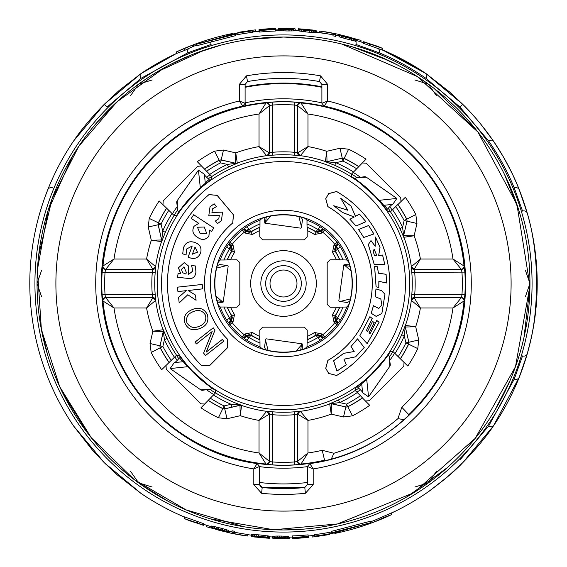 <?xml version="1.0" encoding="UTF-8"?>
<svg xmlns="http://www.w3.org/2000/svg" width="567" height="567" viewBox="0 0 567 567"><rect width="100%" height="100%" fill="white"/><g stroke="black" fill="none" stroke-linecap="round" stroke-linejoin="round"><path stroke-width="0.85" d="M345.296 36.061A255.044 255.044 0 0 1 349.251 37.082L356.289 39.3L354.97 39.506L349.251 38.131A254.03 254.03 0 0 0 345.296 37.103L339.137 35.267A254.392 254.392 0 0 1 341.781 35.877L345.296 36.905A254.214 254.214 0 0 1 349.251 37.932L353.652 38.868L349.251 37.153A254.973 254.973 0 0 0 345.296 36.132L341.781 35.367A254.881 254.881 0 0 0 339.137 34.764L345.296 36.061M104.675 104.675L107.05 107.05L141.105 78.274A3.905 2.523 55.8 0 1 140.985 73.611A253.697 253.697 0 0 1 176.309 53.56L140.985 73.611L104.293 104.293L119.304 90.33L140.928 73.653M382.512 49.917L426.015 73.611L389.862 53.17L382.512 49.917A253.697 253.697 0 0 1 426.015 73.611L462.736 104.314C473.402 114.718 483.623 126.937 493.389 140.985A253.697 253.697 0 0 1 493.389 426.015L462.707 462.707C454.691 471.305 442.458 481.532 426.015 493.389A253.697 253.697 0 0 1 391.358 513.135L391.358 514.723A255.143 255.143 0 0 1 385.95 517.168L385.95 517.175A255.15 255.15 0 0 1 374.752 521.775L374.752 520.222L374.397 521.909A255.15 255.15 0 0 1 334.813 533.434L334.813 533.306M382.512 48.549L382.512 50.123L369.323 45.438L369.323 43.893A254.512 254.512 0 0 0 363.667 41.944L363.667 41.71A254.739 254.739 0 0 1 369.323 43.659L376.864 46.047A255.15 255.15 0 0 1 382.512 48.344L369.323 43.893M363.667 41.944L363.667 43.475A253.059 253.059 0 0 1 369.323 45.438M176.309 51.958A255.15 255.15 0 0 1 181.709 49.535L181.709 49.535A255.15 255.15 0 0 1 187.365 47.153L187.365 47.153A255.15 255.15 0 0 1 193.021 44.935L193.021 46.48A253.697 253.697 0 0 0 192.773 46.579A253.697 253.697 0 0 1 195.934 45.388A253.697 253.697 0 0 0 193.269 46.388L193.269 44.836A255.15 255.15 0 0 1 232.846 33.432L232.846 33.552M237.934 32.872L237.934 32.454A255.15 255.15 0 0 1 240.571 31.986L251.564 30.356A255.15 255.15 0 0 1 255.526 29.888L255.526 31.348A253.697 253.697 0 0 1 259.041 30.979A253.697 253.697 0 0 0 255.526 31.348A253.697 253.697 0 0 0 252.478 31.702A253.697 253.697 0 0 1 259.544 30.93A253.697 253.697 0 0 0 259.041 30.979L259.041 29.527A255.15 255.15 0 0 1 274.875 28.499L274.875 28.605M275.378 29.931A253.697 253.697 0 0 1 278.39 29.853A253.697 253.697 0 0 0 275.378 29.931A253.697 253.697 0 0 1 278.893 29.838L278.829 28.393L284.11 28.35A255.15 255.15 0 0 1 294.663 28.591L294.663 28.811M295.166 30.065A253.697 253.697 0 0 1 298.178 30.228A253.697 253.697 0 0 0 295.166 30.065A253.697 253.697 0 0 1 298.681 30.257L298.618 28.797L305.216 29.278A255.15 255.15 0 0 1 308.732 29.597L315.769 30.646M316.273 31.922A253.697 253.697 0 0 1 319.788 32.411A253.697 253.697 0 0 0 316.273 31.922A253.697 253.697 0 0 1 319.788 32.411M338.386 35.806A253.697 253.697 0 0 0 335.621 35.211A253.697 253.697 0 0 1 339.137 35.976L338.386 35.806A253.697 253.697 0 0 1 339.137 35.976A253.697 253.697 0 0 0 338.386 35.806L338.386 34.325L361.002 40.406L361.002 41.93L363.667 42.801A253.697 253.697 0 0 0 356.289 40.463L359.031 41.306M192.773 45.034L192.773 46.586L184.608 50.435L176.309 53.567L176.309 51.973A255.143 255.143 0 0 1 181.709 49.542L181.709 49.535A255.15 255.15 0 0 1 192.773 45.034L176.309 51.973M316.273 31.128L316.273 32.588L315.833 32.666L309.235 32.234A252.577 252.577 0 0 0 305.719 31.901L298.681 30.916L298.681 29.137L305.719 29.427A255.044 255.044 0 0 1 309.235 29.76L316.273 30.802L314.954 31.206L309.235 30.774A254.03 254.03 0 0 0 305.719 30.441L298.681 29.463M356.289 39.64L356.289 41.157L354.97 41.015L349.251 39.633L349.251 38.131M339.137 34.764L339.137 36.756L345.296 38.599A252.577 252.577 0 0 1 349.251 39.633M332.985 33.375L332.985 35.82A252.577 252.577 0 0 1 335.621 36.359L335.621 34.878A254.03 254.03 0 0 0 332.985 34.339L332.985 33.375A254.973 254.973 0 0 0 319.788 31.128L319.788 31.057A255.044 255.044 0 0 1 335.621 33.843L335.621 34.878M319.788 31.128L319.788 32.588A253.52 253.52 0 0 1 332.985 34.856M259.544 30.604L259.544 32.064A252.577 252.577 0 0 1 275.378 31.05L275.378 29.597A254.03 254.03 0 0 0 259.544 30.604L259.544 30.412A254.214 254.214 0 0 1 272.734 29.512L272.734 29.165A254.569 254.569 0 0 0 261.302 29.902L261.302 29.767A254.696 254.696 0 0 1 272.734 29.03L272.734 28.754A254.973 254.973 0 0 0 259.544 29.661L259.544 29.59A255.044 255.044 0 0 1 275.378 28.591L275.378 29.597M235.518 33.552L235.518 35.657L195.934 45.941L195.934 44.396L235.518 33.325A254.739 254.739 0 0 1 252.478 30.661L252.478 30.887A254.512 254.512 0 0 0 235.518 33.552L235.518 34.176L195.934 44.396M235.518 35.034A253.059 253.059 0 0 1 252.478 32.347L252.478 30.887M275.378 30.377L280.211 30.271L278.893 30.179L278.893 28.641L285.492 28.47A255.044 255.044 0 0 1 289.007 28.52L295.166 28.903L295.166 30.356A253.414 253.414 0 0 0 293.848 30.292M281.53 28.676L285.492 28.789A254.718 254.718 0 0 1 288.128 28.825L293.848 29.243L293.848 30.802L293.408 30.902L288.128 30.965L288.128 29.512L289.886 29.519L289.886 30.972M280.651 30.689L280.651 29.236L280.211 29.158L280.211 30.611L285.931 30.937A252.577 252.577 0 0 1 288.128 30.965M280.211 29.158A254.363 254.363 0 0 1 282.855 29.137L285.492 29.293A254.214 254.214 0 0 1 288.128 29.321L291.204 29.172L288.128 28.952L288.128 29.321M285.492 29.293L285.492 28.917A254.59 254.59 0 0 1 288.128 28.952M283.294 29.193L278.893 28.726M285.492 28.917L283.294 28.889M279.772 30.235L279.772 28.789M292.529 29.045L292.529 28.797A254.867 254.867 0 0 1 295.166 28.903M292.083 29.009L289.007 28.853M292.529 28.797L292.083 28.733M285.492 28.789L285.492 28.534A254.973 254.973 0 0 1 289.007 28.591M283.734 28.761L281.53 28.626M285.492 28.534L283.734 28.541M293.408 30.902L293.408 29.449L289.886 29.519M293.848 29.349L293.408 29.449M291.644 30.958L291.644 29.505M285.931 30.937L285.931 29.484A254.03 254.03 0 0 1 288.128 29.512M283.734 30.887L283.734 29.434L280.651 29.236M285.931 29.484L283.734 29.434M281.969 30.802L281.969 29.349M309.235 30.59L313.636 30.795L309.235 29.831A254.973 254.973 0 0 0 305.719 29.498L301.318 29.307L301.757 29.767L305.719 30.257A254.214 254.214 0 0 1 309.235 30.59L309.235 29.831M300 31.242L300 29.789M301.757 31.49L301.757 30.03M299.121 31.072L299.121 29.619M315.833 32.666L315.833 31.199M314.954 32.666L314.954 31.206M313.197 32.574L313.197 31.114M311.432 32.439L311.432 30.979M309.235 32.234L309.235 30.774M305.719 31.901L305.719 30.441M303.522 31.681L303.522 30.228M371.066 521.612A253.697 253.697 0 0 0 374.893 520.166L395.043 511.363M178.761 514.567L184.488 517.083A253.697 253.697 0 0 1 140.985 493.389L104.293 462.707L73.611 426.015A253.697 253.697 0 0 1 73.611 140.985L104.293 104.293C91.244 117.66 81.031 129.871 73.653 140.928M184.488 518.451L184.488 516.877L197.677 521.562L197.677 523.107A254.512 254.512 0 0 0 203.333 525.056L203.333 525.29A254.739 254.739 0 0 1 197.677 523.341L190.136 520.953A255.15 255.15 0 0 1 184.488 518.656L197.677 523.107M203.333 525.056L203.333 523.525A253.059 253.059 0 0 1 197.677 521.562M314.522 535.298A253.697 253.697 0 0 1 308.115 536.006M292.288 537.048A253.697 253.697 0 0 1 288.766 537.147L288.83 538.593L283.557 538.65A255.15 255.15 0 0 1 273.003 538.437L273.003 538.218M272.5 536.963A253.697 253.697 0 0 1 268.978 536.786L269.041 538.239L262.45 537.778A255.15 255.15 0 0 1 258.928 537.466L251.89 536.439M251.394 535.163A253.697 253.697 0 0 1 247.871 534.688M232.045 531.924A253.697 253.697 0 0 1 228.522 531.173L229.281 531.336L229.281 532.824L206.664 526.807L206.664 525.283L203.837 524.369M206.664 525.283L211.371 526.729A253.697 253.697 0 0 1 203.333 524.199M287.448 536.736L288.766 536.807L288.766 538.345L282.175 538.537A255.044 255.044 0 0 1 278.652 538.494L272.5 538.126A254.867 254.867 0 0 0 275.137 538.232L278.652 538.423A254.973 254.973 0 0 0 282.175 538.466L286.129 538.366L282.175 538.218A254.718 254.718 0 0 1 279.531 538.189L273.818 537.785L279.531 537.502A254.03 254.03 0 0 0 281.735 537.523L287.448 537.828A254.363 254.363 0 0 1 284.811 537.856L282.175 537.714A254.214 254.214 0 0 1 279.531 537.686L276.455 537.792L279.531 538.055A254.59 254.59 0 0 0 282.175 538.083L288.766 538.26M273.818 536.729A253.414 253.414 0 0 1 272.5 536.68L272.5 538.126M273.818 537.679L273.818 536.226L276.016 536.063L279.531 536.049L279.531 537.502M287.448 537.828L287.448 536.382L281.735 536.07A252.577 252.577 0 0 1 279.531 536.049M308.115 536.332L308.115 534.872A252.577 252.577 0 0 1 292.288 535.921L292.288 537.374A254.03 254.03 0 0 0 308.115 536.332L308.115 536.524A254.214 254.214 0 0 1 294.925 537.459L294.925 537.807A254.569 254.569 0 0 0 306.357 537.034L306.357 537.169A254.696 254.696 0 0 1 294.925 537.941L294.925 538.211A254.973 254.973 0 0 0 308.115 537.282L308.115 537.346A255.044 255.044 0 0 1 292.288 538.388L292.288 537.374M331.482 531.966A253.059 253.059 0 0 1 314.522 534.653L314.522 536.113A254.512 254.512 0 0 0 331.482 533.448L331.482 532.824L371.066 522.604L331.482 533.675A254.739 254.739 0 0 1 314.522 536.339L314.522 536.113M331.482 533.448L331.482 531.343L371.066 521.059L371.066 522.604M251.394 535.957L251.394 534.497L251.833 534.419L258.424 534.83A252.577 252.577 0 0 0 261.947 535.156L268.978 536.127L268.978 537.899L261.947 537.629A255.044 255.044 0 0 1 258.424 537.303L251.394 536.283L252.712 535.879L258.424 536.29A254.03 254.03 0 0 0 261.947 536.616L268.978 537.58M211.371 527.558L211.371 526.041L212.696 526.176L218.408 527.544L218.408 529.046A254.03 254.03 0 0 0 222.37 530.067L228.522 531.874A254.392 254.392 0 0 1 225.886 531.279L222.37 530.258A254.214 254.214 0 0 1 218.408 529.245L214.014 528.324L218.408 530.025A254.973 254.973 0 0 0 222.37 531.031L225.886 531.782A254.881 254.881 0 0 0 228.522 532.385L222.37 531.102A255.044 255.044 0 0 1 218.408 530.095L211.371 527.891L212.696 527.686L218.408 529.046M228.522 532.385L228.522 530.393L222.37 528.564A252.577 252.577 0 0 1 218.408 527.544M232.045 532.264L232.045 530.783A252.577 252.577 0 0 0 234.681 531.314L234.681 532.796A254.03 254.03 0 0 1 232.045 532.264L232.045 533.292A255.044 255.044 0 0 0 247.871 536.042L247.871 534.504A253.52 253.52 0 0 1 234.681 532.278M301.757 29.767L301.757 29.271M302.643 29.916L302.643 29.293M303.962 30.079L303.962 29.364M305.719 30.257L305.719 29.498M310.992 30.746L310.992 30.03M312.318 30.831L312.318 30.207M313.197 30.852L313.197 30.356M256.667 536.325L254.03 536.283L258.424 537.232L258.424 536.481L256.667 536.325L256.667 537.041M254.47 536.226L254.47 536.722M255.348 536.24L255.348 536.871M266.341 537.417L261.947 536.8L261.947 537.559A254.973 254.973 0 0 1 258.424 537.232M263.705 536.977L263.705 537.686L266.341 537.736M261.947 537.559L263.705 537.686M265.023 537.133L265.023 537.757M265.902 537.282L265.902 537.771M261.947 536.8A254.214 254.214 0 0 1 258.424 536.481M247.871 535.971A254.973 254.973 0 0 1 234.681 533.753L234.681 532.796L234.681 533.753M279.531 537.686L279.531 538.055M282.175 537.714L282.175 538.083M287.887 536.751L287.887 538.203M274.258 536.127L274.258 537.58M276.016 536.063L276.016 537.516M277.773 536.042L277.773 537.495M281.735 536.07L281.735 537.523M283.932 536.113L283.932 537.559M285.69 536.198L285.69 537.651M287.008 536.297L287.008 537.75M308.115 536.524L308.115 537.282M261.947 535.156L261.947 536.616M258.424 534.83L258.424 536.29M264.144 535.368L264.144 536.821M265.902 535.56L265.902 537.013M267.659 535.801L267.659 537.254M268.538 535.964L268.538 537.424M251.833 534.419L251.833 535.879M252.712 534.412L252.712 535.879M254.47 534.504L254.47 535.964M256.227 534.631L256.227 536.091M211.81 526.034L211.81 527.551M212.696 526.176L212.696 527.686M214.454 526.559L214.454 528.068M216.211 526.984L216.211 528.487M222.37 528.564L222.37 530.067M224.567 529.139L224.567 530.634M226.325 529.621L226.325 531.109M228.083 530.145L228.083 531.633M214.454 528.338L214.454 528.855M215.332 528.501L215.332 529.146M216.651 528.798L216.651 529.535M218.408 529.245L218.408 530.025M222.37 530.258L222.37 531.031M224.128 530.719L224.128 531.449M225.446 531.088L225.446 531.733M225.886 531.279L225.886 531.782M50.087 184.084L52.639 178.3M55.368 172.503L58.224 166.826M61.165 161.304L64.206 155.939M67.303 150.751L70.45 145.754M72.541 142.572L73.611 140.985M39.697 213.334L42.284 204.893M44.956 197.118L47.692 189.91M47.798 377.346L47.628 376.935M45.934 372.533L44.247 367.891M42.631 363.163L41.129 358.457M39.966 354.609L39.711 353.723M73.611 426.015L70.329 421.061M67.714 416.915L65.595 413.435M63.731 410.246L61.938 407.092M60.116 403.768L58.281 400.288M56.452 396.694L54.638 392.974M52.837 389.139L52.221 387.771M51.087 385.22L49.379 381.237M184.488 517.083L181.766 515.913M179.328 514.822L177.847 514.156M173.991 512.348L170.249 510.52M166.62 508.67L163.105 506.813M159.724 504.956L156.513 503.127M153.274 501.228L149.773 499.095M145.705 496.522L145.074 496.104M208.543 525.871L208.16 525.758M426.015 493.389L424.194 494.615M411.132 502.759L407.234 504.984M403.293 507.139L399.267 509.251M288.83 538.593L289.269 538.586L289.269 537.133L288.83 537.147M269.041 538.239L269.481 538.267L269.481 536.814L269.041 536.786M355.559 41.115A3.905 3.359 106.1 0 1 355.927 44.453L379.096 52.745C395.234 59.329 410.834 67.842 425.895 78.274L459.95 107.05L488.726 141.105A3.905 2.523 145.8 0 1 493.389 140.985C504.325 157.194 512.965 173.488 519.287 189.86L527.267 213.206A253.697 253.697 0 0 1 527.267 353.794A3.905 3.359 -163.9 0 1 522.547 355.927L514.255 379.096L488.726 425.895L459.95 459.95M488.726 141.105C499.272 156.357 507.784 171.964 514.255 187.904L522.547 211.073A3.905 3.359 163.9 0 1 527.267 213.206C533.157 232.626 536.318 256.057 536.743 283.5C535.765 323.622 531.853 335.614 527.267 353.794L519.287 377.14L493.389 426.015A3.905 2.523 -145.8 0 1 488.726 425.895M298.618 28.797L298.178 28.775L298.178 30.228L298.618 30.249M278.829 28.393L278.39 28.4L278.39 29.853L278.829 29.845M356.289 40.463L361.002 41.93M459.95 107.05L462.743 104.321C471.106 112.897 477.251 119.672 481.156 124.655L493.389 140.985L502.95 156.194C510.803 170.298 516.254 181.518 519.287 189.86A3.905 3.671 158.3 0 0 514.255 187.904M293.848 30.448L298.681 30.675M316.273 32.234L328.832 34.063M335.621 35.324L339.137 36.054M252.478 32.028L259.544 31.305M141.105 78.274L187.904 52.745L211.073 44.453A3.905 3.359 73.9 0 1 211.491 41.037M305.216 29.392L301.261 29.123M308.732 29.711L313.133 30.079M281.026 28.364L282.352 28.35M325.196 31.894L325.196 31.78A255.15 255.15 0 0 1 338.386 34.325M251.564 30.774L251.564 30.356M240.571 32.404L240.571 31.986M184.608 50.435L184.608 48.854M286.633 538.629L283.996 538.65M329.732 534.008L329.732 534.426A255.15 255.15 0 0 1 327.088 534.901L316.095 536.559A255.15 255.15 0 0 1 312.141 537.041L312.141 535.581M308.618 535.957L308.618 537.41A255.15 255.15 0 0 1 292.792 538.48L292.792 538.374M266.844 538.104L262.45 537.665M258.928 537.353L254.533 536.999M242.47 535.22L242.47 535.326A255.15 255.15 0 0 1 229.281 532.824M316.095 536.141L316.095 536.559M327.088 534.483L327.088 534.901M391.216 514.801A255.15 255.15 0 0 1 385.95 517.175A255.15 255.15 0 0 1 380.294 519.578L380.294 519.563A255.143 255.143 0 0 1 374.893 521.711L383.051 517.862L391.358 514.723M374.893 520.159L374.893 521.711M383.051 516.289L383.051 517.862M130.516 471.276L138.639 482.886L152.19 487.025M41.667 270.105L37.046 283.5L41.667 296.895M525.333 296.895L529.954 283.5L525.333 270.105M436.484 95.724L428.361 84.114L414.81 79.975M414.81 487.025L428.361 482.886L436.484 471.276M152.19 79.975L138.639 84.114L130.516 95.724M308.129 38.28L283.5 37.046A246.454 246.454 0 0 0 37.046 283.5A246.454 246.454 0 0 0 283.5 529.954A246.454 246.454 0 0 0 529.954 283.5A246.454 246.454 0 0 0 283.5 37.046A246.454 246.454 0 0 0 37.046 283.5A246.454 246.454 0 0 0 283.5 529.954L300.843 529.344M242.853 106.107L245.107 103.279L242.853 106.107A181.993 181.993 0 0 0 257.106 463.565C173.545 452.891 104.739 377.459 101.769 293.267C95.483 207.472 158.64 123.684 242.853 106.107L239.309 100.983L239.309 84.412L246.482 75.85A210.924 210.924 0 0 1 320.518 75.85L327.691 84.412L321.893 84.412L321.893 103.279L327.691 100.983L324.147 106.107C406.596 123.4 469.178 204.077 465.429 288.242C464.862 374.27 395.227 452.757 309.873 463.572L313.197 468.923L307.399 466.443L307.399 484.629L304.798 487.514A205.119 205.119 0 0 1 262.202 487.514L259.601 484.629L259.601 466.435L253.803 468.923L257.106 463.565L259.601 466.435L257.127 463.572M327.691 84.412L327.691 100.983A187.79 187.79 0 0 1 313.197 468.923L313.197 484.629L305.4 493.283A210.924 210.924 0 0 1 261.6 493.283L253.803 484.629L259.601 484.629L259.601 466.435M309.873 463.572L307.399 466.443L309.873 463.572A181.993 181.993 0 0 0 324.147 106.107L321.893 103.279L324.147 106.107M313.197 484.629L307.399 484.629L304.798 487.514L305.4 493.283M261.6 493.283L262.202 487.514L304.798 487.514M253.803 484.629L253.803 468.923A187.79 187.79 0 0 1 239.309 100.983L245.107 103.279L245.107 84.412L247.495 81.563A205.119 205.119 0 0 1 319.505 81.563L321.893 84.412L321.893 103.279M239.309 84.412L245.107 84.412L247.495 81.563C271.501 77.318 295.499 77.318 319.505 81.563L321.893 84.412M246.482 75.85L247.495 81.563M320.518 75.85L319.505 81.563M259.601 482.496A200.42 200.42 0 0 0 307.399 482.496M321.893 86.786A200.42 200.42 0 0 0 245.135 86.786M331.284 459.114L333.878 453.267A177.081 177.081 0 0 0 397.921 418.652L404.228 419.679M204.722 404.023L200.846 403.817L166.259 369.23L166.025 365.389M362.278 162.977L366.154 163.183L400.741 197.77L400.975 201.611M162.977 204.722L163.183 200.846L197.77 166.259L201.611 166.025M333.878 453.267L322.254 450.297L324.551 460.184L324.012 461.091M404.023 362.278L403.817 366.154L369.23 400.741L365.389 400.975M326.408 460.369L324.551 460.184A181.39 181.39 0 0 1 300.999 464.04L294.875 464.862L294.691 461.97L294.443 411.805L300.113 411.245L297.59 414.123L297.59 461.41L294.691 461.97A178.818 178.818 0 0 1 272.309 461.97L272.125 464.862L266.001 464.04A181.39 181.39 0 0 1 102.96 300.999L102.705 300.765A2.899 2.899 -47.7 0 1 105.59 297.59L105.845 297.824A2.899 2.899 -47.8 0 0 102.96 300.999L114.017 307.966L105.845 297.824L152.792 297.824L146.584 307.966L155.67 300.34L152.877 297.59L105.59 297.59L105.03 294.691A178.818 178.818 0 0 1 105.03 272.309L102.138 272.125L102.96 266.001A181.39 181.39 0 0 1 266.001 102.96L272.125 102.138L272.309 105.03L272.557 155.195L266.887 155.755L269.41 152.877L269.41 105.59L272.309 105.03A178.818 178.818 0 0 1 294.691 105.03L294.875 102.138L300.999 102.96A181.39 181.39 0 0 1 464.04 266.001L464.862 272.125L414.697 272.309L414.123 269.41L461.41 269.41L461.97 272.309A178.818 178.818 0 0 1 461.97 294.691L464.862 294.875L464.04 300.999A2.899 2.899 47.8 0 0 461.155 297.824L452.983 307.966A171.241 171.241 0 0 1 401.812 407.297L397.921 418.652M163.147 200.888L197.755 166.28M172.375 213.816A131.168 131.168 0 0 1 177.258 206.572M206.622 177.223A131.168 131.168 0 0 1 210.088 174.799M392.201 210.088A131.168 131.168 0 0 0 389.777 206.622M360.428 177.258A131.168 131.168 0 0 0 353.184 172.375M213.816 394.625A131.168 131.168 0 0 1 206.572 389.742M177.223 360.378A131.168 131.168 0 0 1 174.799 356.912M394.625 353.184A131.168 131.168 0 0 1 389.742 360.428M360.378 389.777A131.168 131.168 0 0 1 356.912 392.201M166.563 208.202A139.085 139.085 0 0 0 158.349 222.817L149.22 218.394A149.234 149.234 0 0 1 159.185 200.945L174.161 215.573L176.741 215.24L178.385 212.781A126.689 126.689 0 0 1 209.159 180.916L211.541 179.2L211.838 176.571L197.295 161.687A149.234 149.234 0 0 1 214.51 151.169L219.202 160.17A139.085 139.085 0 0 0 204.51 169.023M213.447 394.993L200.945 407.815A149.234 149.234 0 0 0 218.394 417.78L227.02 418.751L224.738 408.864L239.976 405.348L240.266 415.696L241.577 405.433A2.899 2.899 3 0 0 239.976 405.348L241.585 405.256L238.75 404.668L231.109 404.299A131.672 131.672 0 0 1 213.447 394.993L215.573 392.839L215.24 390.259L212.781 388.615A126.689 126.689 0 0 1 180.916 357.841L179.2 355.459L176.571 355.162L161.687 369.705A149.234 149.234 0 0 1 151.169 352.49L160.17 347.798A139.085 139.085 0 0 0 169.023 362.49M215.432 392.981A128.915 128.915 0 0 1 210.116 389.486M178.796 358.705A128.915 128.915 0 0 1 176.436 355.303M390.564 211.697A128.915 128.915 0 0 0 388.204 208.295M356.884 177.514A128.915 128.915 0 0 0 351.568 174.019M355.303 390.564A128.915 128.915 0 0 0 358.705 388.204M389.486 356.884A128.915 128.915 0 0 0 392.981 351.568M211.697 176.436A128.915 128.915 0 0 0 208.295 178.796M177.514 210.116A128.915 128.915 0 0 0 174.019 215.432M227.02 418.751L240.266 415.696A139.085 139.085 0 0 0 259.034 420.416L269.176 414.208L266.66 411.33L259.034 420.416L259.034 452.983L266.001 464.04A2.899 2.899 137.8 0 0 269.176 461.155L259.034 452.983A171.241 171.241 0 0 1 114.017 307.966L146.584 307.966A139.085 139.085 0 0 0 152.863 331.241L163.367 331.383L164.423 339.69L167.045 338.456L163.246 329.696L152.863 331.241L150.028 343.524L159.915 345.806L160.291 347.784A138.972 138.972 0 0 0 169.172 362.504M102.705 300.765L102.138 294.875L105.03 294.691L155.195 294.443L155.67 300.34A128.936 128.936 0 0 0 163.126 329.703A2.899 2.899 86 0 1 163.246 331.397L160.036 345.792A2.899 2.899 82.7 0 0 160.291 347.784L162.864 346.444L160.036 345.792L163.367 331.383A2.899 2.899 86 0 0 163.246 329.696M239.905 106.809L245.66 105.682L245.114 103.102M245.66 105.682A181.794 181.794 0 0 1 400.671 144.5L405.086 148.207A2.899 2.899 60.3 0 1 404.611 147.661M409.906 414.654L408.821 414.633L401.812 407.297M314.253 462.878L313.211 463.055M169.221 425.137L168.583 424.371A181.794 181.794 0 0 0 314.153 462.693M405.313 325.423L401.642 334.736L404.299 335.891L405.228 327.017A2.899 2.899 93 0 1 405.313 325.423L405.433 325.423A2.899 2.899 -87 0 0 405.348 327.024L415.696 326.734L405.433 325.423A128.936 128.936 0 0 0 411.33 300.34L411.245 300.113A2.899 2.899 -20.5 0 1 414.123 297.59L414.697 294.691L461.97 294.691L461.41 297.59L414.123 297.59L411.33 300.34L420.416 307.966L452.983 307.966L464.04 300.999A181.39 181.39 0 0 1 408.821 414.633M357.274 392.562A131.672 131.672 0 0 1 339.69 402.577L338.456 399.955L329.696 403.754L331.241 414.137L331.383 403.633L339.69 402.577L346.444 404.136A136.073 136.073 0 0 0 360.442 395.731L355.162 390.429L355.459 387.8L357.841 386.084A126.689 126.689 0 0 0 388.615 354.219L390.259 351.76L392.839 351.427L407.815 366.055A149.234 149.234 0 0 0 417.78 348.606L418.751 339.98L415.696 326.734A139.085 139.085 0 0 0 420.416 307.966L414.208 297.824L461.41 297.59A2.899 2.899 -132.3 0 1 464.295 300.765M161.687 241.577L165.358 232.264L162.701 231.109L161.772 239.983A2.899 2.899 -87 0 1 161.687 241.577L161.567 241.577A128.936 128.936 0 0 0 155.67 266.66L155.195 272.557A128.773 128.773 0 0 0 155.195 294.443M411.245 300.113L411.805 294.443A128.773 128.773 0 0 0 411.805 272.557L411.33 266.66L414.123 269.41A2.899 2.899 20.5 0 1 411.245 266.887M403.754 237.304A2.899 2.899 -94 0 1 403.633 235.617L402.577 227.31L399.955 228.544L403.754 237.304L414.137 235.759L403.754 235.603A2.899 2.899 -94 0 0 403.874 237.297A128.936 128.936 0 0 1 411.33 266.66L420.416 259.027A139.085 139.085 0 0 0 414.137 235.759L416.972 223.476L407.085 221.194L406.83 219.202A139.085 139.085 0 0 0 397.977 204.51L405.313 197.295A149.234 149.234 0 0 1 415.831 214.51L406.709 219.216A138.972 138.972 0 0 0 397.828 204.496L397.977 204.51M325.423 161.687L334.736 165.358L335.891 162.701L327.017 161.772A2.899 2.899 3 0 1 325.423 161.687L325.423 161.567A128.936 128.936 0 0 0 300.34 155.67L294.443 155.195A128.773 128.773 0 0 0 272.557 155.195M237.304 163.246A2.899 2.899 176 0 1 235.617 163.367L227.31 164.423L228.544 167.045L237.304 163.246L235.759 152.863L235.603 163.246A2.899 2.899 176 0 0 237.297 163.126A128.936 128.936 0 0 1 266.66 155.67L259.034 146.584A139.085 139.085 0 0 0 235.759 152.863L223.476 150.028L221.194 159.915L219.216 160.291A138.972 138.972 0 0 0 204.496 169.172M361.76 384.476L357.848 387.438A137.724 5.394 -145.2 0 1 362.533 392.329M389.947 366.041L390.323 364.836C389.827 367.494 389.607 365.701 389.671 359.435L388.813 354.566L366.707 379.408L361.703 383.71L366.721 379.649M200.279 187.351L205.297 183.29L200.293 187.592L198.443 170.185M177.053 200.959L176.677 202.164C177.173 199.506 177.393 201.299 177.329 207.565L178.187 212.434L200.293 187.592M205.24 182.524L209.152 179.562A137.724 5.394 34.8 0 1 204.467 174.671M187.351 366.721L183.29 361.703L187.592 366.707L212.434 388.813L207.565 389.671C201.299 389.607 199.506 389.827 202.164 390.323L200.959 389.947M174.671 362.533A137.724 5.394 -55.2 0 0 179.562 357.848L182.524 361.76M392.329 204.467A137.724 5.394 124.8 0 0 387.438 209.152L384.476 205.24M379.649 200.279L383.71 205.297L379.408 200.293L354.566 178.187L359.435 177.329C365.701 177.393 367.494 177.173 364.836 176.677L366.041 177.053M362.49 397.977L369.705 405.313A149.234 149.234 0 0 1 352.49 415.831L347.798 406.83A139.085 139.085 0 0 0 362.49 397.977L360.442 395.731M405.348 327.024L408.864 342.262L405.348 327.024M418.751 339.98L408.864 342.262L408.651 344.183L417.78 348.606M398.176 356.742A136.073 136.073 0 0 0 405.922 342.9L408.651 344.183A139.085 139.085 0 0 1 400.437 358.798M394.993 353.553A131.672 131.672 0 0 0 404.299 335.891L405.922 342.9L408.743 342.248A2.899 2.899 -83.6 0 1 408.531 344.169A138.972 138.972 0 0 1 400.288 358.819M329.696 403.754A2.899 2.899 -4 0 1 331.383 403.633L345.792 406.964L346.444 404.136L347.798 406.83L345.806 407.085L343.524 416.972L352.49 415.831M300.765 464.295A2.899 2.899 -137.7 0 1 297.59 461.41L297.824 461.155A2.899 2.899 -137.8 0 0 300.999 464.04L307.966 452.983L297.824 461.155L297.824 414.208L307.966 420.416L300.34 411.33A128.936 128.936 0 0 0 329.703 403.874A2.899 2.899 -4 0 1 331.397 403.754L345.792 406.964A2.899 2.899 -7.3 0 0 347.784 406.709A138.972 138.972 0 0 0 362.504 397.828M215.552 392.881A128.773 128.773 0 0 0 215.907 393.108A128.773 128.773 0 0 0 241.585 405.256L241.577 405.433A128.936 128.936 0 0 0 266.66 411.33L266.887 411.245A2.899 2.899 69.5 0 1 269.41 414.123L269.41 461.41L269.41 414.123L272.309 414.697L272.309 461.97L269.41 461.41A2.899 2.899 -42.3 0 1 266.235 464.295M266.887 411.245L272.557 411.805A128.773 128.773 0 0 0 294.443 411.805M218.394 417.78L222.817 408.651L224.738 408.864L239.99 405.207A2.899 1.878 76.6 0 1 238.487 404.654M210.258 398.176A136.073 136.073 0 0 0 224.1 405.922L222.817 408.651A139.085 139.085 0 0 1 208.202 400.437M208.181 400.288A138.972 138.972 0 0 0 222.831 408.531A2.899 2.899 6.4 0 0 224.752 408.743L224.1 405.922L231.109 404.299L231.761 407.127M238.75 404.668A2.899 1.914 79.4 0 0 240.125 405.171M328.662 373.391L336.578 375.517A106.227 106.227 0 0 0 336.578 191.483L328.662 193.609L325.72 198.691L327.846 206.615A88.757 88.757 0 0 1 327.846 360.385L325.72 368.309L328.662 373.391L336.592 375.467A106.192 106.192 0 0 0 336.592 191.533L328.676 193.659L325.777 198.677L327.896 206.601A88.792 88.792 0 0 1 327.896 360.399L325.777 368.323L328.676 373.341M227.686 347.571L209.691 365.559L201.491 365.566A116.015 116.015 0 0 1 208.961 194.601L217.126 195.317L233.484 214.808L232.768 222.98A78.969 78.969 0 0 0 227.686 339.364L227.686 347.571L227.629 339.371A79.011 79.011 0 0 1 232.711 222.973L233.427 214.808L217.118 195.374L208.954 194.658A115.98 115.98 0 0 0 201.491 365.509L209.691 365.509L227.629 347.571M339.881 259.969A61.094 61.094 0 0 0 335.182 250.926A2.899 2.899 -78.6 0 1 335.969 247.006L334.948 250.883A60.91 60.91 0 0 1 339.612 259.792L346.813 259.998L348.705 262.089L349.166 263.542A68.635 68.635 0 0 1 349.166 303.458L348.705 304.911L346.813 307.002L336.437 307.229A58.011 58.011 0 0 1 332.496 314.565L334.069 322.417L334.658 322.829A64.525 64.525 0 0 1 322.829 334.658L322.417 334.069L314.565 332.496L316.117 334.948A60.91 60.91 0 0 1 307.208 339.612L307.002 346.813L304.911 348.705L303.458 349.166A68.635 68.635 0 0 1 263.542 349.166L262.089 348.705L259.998 346.813A67.53 67.53 0 0 1 246.68 340.108L242.407 336.954A67.423 67.423 0 0 1 230.046 324.593A2.899 2.899 115.4 0 1 230.684 320.454L231.265 320.043L232.052 316.117A60.91 60.91 0 0 1 227.388 307.208L236.921 307.229L239.82 304.33L239.82 262.67L236.921 259.771L223.979 259.998A63.993 63.993 0 0 1 229.366 249.381L231.265 246.957L230.684 246.546A2.899 2.899 64.6 0 1 230.046 242.407L226.892 246.68A67.53 67.53 0 0 0 220.187 259.998L223.979 259.998M307.002 346.813A67.53 67.53 0 0 0 320.32 340.108L324.593 336.954A2.899 2.899 25.4 0 1 320.454 336.316L320.043 335.735L316.074 335.182L317.988 338.166L320.32 340.108M320.32 226.892A67.53 67.53 0 0 0 307.002 220.187L304.911 218.295L303.458 217.834A68.635 68.635 0 0 0 263.542 217.834L262.089 218.295L259.998 220.187A67.53 67.53 0 0 0 246.68 226.892L242.407 230.046A2.899 2.899 -154.6 0 1 246.546 230.684L246.957 231.265L250.883 232.052A60.91 60.91 0 0 1 259.792 227.388L259.771 236.921L262.67 239.82L304.33 239.82L307.229 236.921L307.002 223.979A63.993 63.993 0 0 1 317.619 229.366L320.043 231.265L320.454 230.684A2.899 2.899 154.6 0 1 324.593 230.046L320.32 226.892L317.988 228.834L320.362 230.5L324.501 229.855M227.388 307.208L227.119 307.03A61.094 61.094 0 0 0 231.818 316.074A2.899 2.899 101.4 0 1 231.031 319.994L230.5 320.362L229.855 324.501L226.892 320.32A67.53 67.53 0 0 1 220.187 307.002L218.295 304.911L217.834 303.458A68.635 68.635 0 0 1 217.834 263.542L218.295 262.089L220.187 259.998M229.855 324.501L232.342 322.829L230.684 320.454L228.834 317.988L226.892 320.32M259.7 336.408L259.7 339.569M259.998 346.813L259.998 343.021A63.993 63.993 0 0 1 249.381 337.634L250.883 334.948L246.957 335.735L246.546 336.316A2.899 2.899 -25.4 0 1 242.407 336.954L244.171 334.658L246.638 336.5L242.499 337.145M307.208 339.612L307.229 330.079L304.33 327.18L262.67 327.18L259.771 330.079L259.998 343.021M259.7 230.592L259.7 227.431M307.3 230.592L307.3 227.431M307.3 336.408L307.3 339.569M230.592 307.3L227.431 307.3M230.592 259.7L227.431 259.7M336.408 259.7L339.569 259.7M336.408 307.3L339.569 307.3M307.002 220.187L307.002 223.979M339.612 259.792L330.079 259.771L327.18 262.67L327.18 304.33L330.079 307.229L336.437 307.229M349.541 264.803A246.454 4.465 7.9 0 0 343.793 264.973A246.454 4.465 7.9 0 0 344.998 265.597L349.938 266.27M349.697 301.616A239.203 4.33 7.9 0 0 349.074 301.594M349.768 301.361L347.174 302.466L340.03 301.488L350.378 298.922M344.998 265.597L350.945 270.785M343.793 264.973L338.818 300.864A246.454 4.465 7.9 0 0 340.03 301.488M220.187 307.002L227.119 307.03M343.021 307.002A63.993 63.993 0 0 1 337.634 317.619L335.735 320.043L336.316 320.454L334.658 322.829L336.954 324.593A67.423 67.423 0 0 1 324.593 336.954L322.829 334.658L320.362 336.5L324.501 337.145M339.881 307.03A61.094 61.094 0 0 1 335.182 316.074L338.166 317.988L340.108 320.32L336.954 324.593A2.899 2.899 -115.4 0 0 336.316 320.454L337.145 324.501M346.813 307.002A67.53 67.53 0 0 1 340.108 320.32M259.969 339.881A61.094 61.094 0 0 1 250.926 335.182A2.899 2.899 168.6 0 0 247.006 335.969L249.381 337.634L246.68 340.108M340.108 246.68L337.145 242.499L336.5 246.638L335.969 247.006L337.634 249.381L340.108 246.68A67.53 67.53 0 0 1 346.813 259.998M259.792 227.388L259.969 227.119A61.094 61.094 0 0 0 250.926 231.818A2.899 2.899 -168.6 0 1 247.006 231.031L249.381 229.366L246.68 226.892M259.969 227.119L259.998 220.187M227.119 259.969A61.094 61.094 0 0 1 231.818 250.926L228.834 249.012L226.892 246.68M337.145 242.499L336.954 242.407A2.899 2.899 -64.6 0 1 336.316 246.546L335.735 246.957L334.069 244.583L332.496 252.435A58.011 58.011 0 0 1 336.437 259.771M230.563 259.771A58.011 58.011 0 0 1 234.504 252.435L232.931 244.583L232.342 244.171A64.525 64.525 0 0 1 244.171 232.342L246.638 230.5L242.499 229.855M259.771 230.563A58.011 58.011 0 0 0 252.435 234.504L244.583 232.931L242.407 230.046A67.423 67.423 0 0 0 230.046 242.407L232.342 244.171L230.5 246.638L229.855 242.499M249.012 228.834L246.638 230.5L246.957 231.265L244.583 232.931M252.435 234.504L249.381 229.366A63.993 63.993 0 0 1 259.998 223.979M264.803 217.459A246.454 4.465 -82.1 0 0 264.973 223.207A246.454 4.465 -82.1 0 0 265.597 222.002L266.27 217.062M301.616 217.303A239.203 4.33 -82.1 0 0 301.594 217.926M301.361 217.232L302.466 219.826L301.488 226.97L298.922 216.622M265.597 222.002L270.785 216.055M264.973 223.207L300.864 228.182A246.454 4.465 -82.1 0 0 301.488 226.97M332.496 252.435L337.634 249.381A63.993 63.993 0 0 1 343.021 259.998M307.229 230.563A58.011 58.011 0 0 1 314.565 234.504L322.417 232.931L322.829 232.342A64.525 64.525 0 0 1 334.658 244.171L338.166 249.012M334.069 244.583L336.954 242.407A67.423 67.423 0 0 0 324.593 230.046L322.829 232.342L320.362 230.5L319.994 231.031A2.899 2.899 -11.4 0 1 316.074 231.818L320.043 231.265L322.417 232.931M317.988 228.834L316.074 231.818A61.094 61.094 0 0 0 307.03 227.119M307.03 339.881A61.094 61.094 0 0 0 316.074 335.182A2.899 2.899 11.4 0 1 319.994 335.969L322.417 334.069M317.988 338.166L320.362 336.5L319.994 335.969L317.619 337.634A63.993 63.993 0 0 1 307.002 343.021M259.771 336.437A58.011 58.011 0 0 1 252.435 332.496L244.583 334.069L244.171 334.658A64.525 64.525 0 0 1 232.342 322.829L232.931 322.417L231.265 320.043L229.366 317.619L228.834 317.988M232.931 322.417L234.504 314.565L229.366 317.619A63.993 63.993 0 0 1 223.979 307.002M249.012 338.166L246.638 336.5L246.957 335.735L244.583 334.069M302.197 349.541A246.454 4.465 97.9 0 0 302.027 343.793A246.454 4.465 97.9 0 0 301.403 344.998L300.73 349.938M265.384 349.697A239.203 4.33 97.9 0 0 265.406 349.074M265.639 349.768L264.534 347.174L265.512 340.03L268.078 350.378M301.403 344.998L296.215 350.945M302.027 343.793L266.136 338.818A246.454 4.465 97.9 0 0 265.512 340.03M217.459 302.197A246.454 4.465 -172.1 0 0 223.207 302.027A246.454 4.465 -172.1 0 0 222.002 301.403L217.062 300.73M217.303 265.384A239.203 4.33 -172.1 0 0 217.926 265.406M217.232 265.639L219.826 264.534L226.97 265.512L216.622 268.078M222.002 301.403L216.055 296.215M223.207 302.027L228.182 266.136A246.454 4.465 -172.1 0 0 226.97 265.512M206.657 233.335L200.073 233.434L197.486 227.254L204.276 227.013L206.679 233.349L200.059 233.455L197.465 227.239L204.29 226.991L206.679 233.349M195.041 247.07L197.458 252.166L192.433 254.179L195.027 247.035L197.479 252.173L192.404 254.2L195.027 247.035M183.942 266.851L186.231 272.146L185.976 274.059L182.602 272.677L181.497 269.375L183.949 266.823L186.252 272.153L185.997 274.088L182.588 272.692L181.475 269.375L183.949 266.823M205.474 315.217C206.679 320.511 204.581 324.211 199.18 326.308C193.85 328.577 189.768 327.386 186.94 322.751C185.728 317.456 187.826 313.757 193.227 311.659C198.556 309.391 202.639 310.581 205.474 315.217L205.495 315.209C206.707 320.518 204.602 324.225 199.194 326.33C193.843 328.598 189.754 327.407 186.912 322.758C185.707 317.449 187.805 313.735 193.219 311.63C198.563 309.362 202.653 310.553 205.495 315.209M374.546 255.788L376.8 255.547L374.206 249.409L373.051 250.685L374.518 255.823L373.015 250.692L374.234 249.381L376.849 255.582L374.518 255.823M364.22 347.472L357.522 338.868L350.987 346.522L354.134 351.512L343.772 353.305L333.587 360.754L336.926 371.094L346.302 364.787L343.999 359.209L355.637 356.834L364.22 347.472L357.522 338.931L351.037 346.529L354.198 351.526L343.786 353.34L333.637 360.768L336.954 371.038L346.26 364.772L343.949 359.18L355.622 356.799L364.17 347.472M359.868 335.636L367.154 343.63L379.125 322.29L376.779 320.433L369.96 333.85L368.982 332.935L374.255 322.715L372.533 321.312L367.466 331.56L366.41 330.497L372.264 318.456L369.89 316.655L359.868 335.636L367.154 343.567L379.075 322.304L376.793 320.49L369.967 333.906L368.933 332.942L374.206 322.729L372.547 321.376L367.48 331.617L366.36 330.504L372.221 318.463L369.904 316.719L359.917 335.636M375.964 288.929L375.177 296.761L380.804 298.972L381.846 304.876L378.813 308.434L373.433 305.712L371.208 313.317L376.141 316.379L381.889 313.501L384.972 294.252L381.619 290.595L375.964 288.929L375.219 296.732L380.818 298.937L381.882 304.883L378.791 308.469L373.462 305.769L371.257 313.303L376.162 316.343L381.853 313.48L384.936 294.259L381.605 290.63L375.999 288.979M376.07 286.796L378.827 287.526L378.891 281.36L386.581 282.99L386.12 274.279L378.409 273.181L377.445 266.752L374.589 266.639L376.07 286.796L378.791 287.476L378.848 281.31L386.545 282.947L386.084 274.315L378.373 273.209L377.416 266.795L374.638 266.674L376.105 286.767M375.46 236.999L375.156 246.156L370.988 240.599L368.295 244.54L374.185 264.35L384.787 264.399L382.605 255.037L378.721 255.363L380.039 247.332L375.46 236.999L375.184 246.319L370.967 240.635L368.337 244.533L374.22 264.314L384.745 264.364L382.576 255.079L378.671 255.405L380.003 247.34L375.496 237.141M363.745 237.467L373.901 233.965L368.67 225.503L358.521 229.472L363.745 237.467L373.844 233.944L368.656 225.546L358.578 229.493L363.759 237.424M349.917 219.238L356.019 226.049L365.913 221.676L359.492 214.092L355.481 216.296L351.03 206.034L340.703 198.273L347.741 210.208L333.708 205.729L342.383 212.427L354.162 216.998L349.917 219.238L356.026 225.999L365.85 221.662L359.485 214.142L355.466 216.353L350.994 206.055L340.802 198.365L347.826 210.279L333.906 205.828L342.404 212.398L354.255 216.991L349.981 219.245M217.537 223.589L221.456 220.648L222.547 212.157L211.945 212.377L212.575 208.84L216.502 206.579L214.142 203.78L210.017 206.785L208.776 215.793L219.33 215.524L218.777 218.713L215.41 220.974L217.537 223.589L221.435 220.634L222.526 212.171L211.923 212.398L212.554 208.819L216.459 206.572L214.135 203.815L210.031 206.806L208.791 215.779L219.351 215.51L218.791 218.734L215.453 220.981L217.544 223.554M193.687 214.73L191.249 218.451L198.733 223.348L193.971 226.311C191.731 230.939 192.915 234.61 197.529 237.332C201.859 240.443 205.651 240.061 208.911 236.198L209.457 230.202L211.519 231.471L213.851 227.913L193.687 214.73L191.285 218.444L198.804 223.363L193.992 226.325C191.759 230.939 192.943 234.603 197.543 237.311C201.866 240.415 205.644 240.039 208.89 236.184L209.393 230.131L211.512 231.435L213.816 227.92L193.694 214.765M186.104 255.051L186.43 249.119L192.17 246.014L188.102 257.127C193.985 259.771 198.152 258.403 200.605 253.031C201.923 247.864 200.009 244.342 194.85 242.47C189.378 240.628 185.579 242.414 183.446 247.807L182.702 253.803L186.104 255.051L186.408 249.111L192.199 246L188.131 257.106C193.992 259.743 198.145 258.382 200.583 253.024C201.902 247.871 199.988 244.363 194.842 242.492C189.385 240.656 185.593 242.428 183.467 247.822L182.723 253.782L186.068 255.008M191.618 265.583L192.773 271.069L188.613 274.407L188.698 266.136L184.24 262.599L178.414 267.865L180.653 273.485L178.081 273.414L177.57 277.306L187.819 278.39C192.688 279.184 195.388 277.057 195.934 272.018L195.424 265.951L191.618 265.583L192.801 271.069L188.584 274.428L188.676 266.143L184.232 262.62L178.442 267.865L180.724 273.507L178.109 273.443L177.599 277.284L187.819 278.362C192.674 279.162 195.374 277.043 195.906 272.018L195.409 265.98L191.667 265.611M177.436 287.157L177.925 291.587L186.182 290.68L178.555 297.335L179.172 302.948L187.805 294.776L196.097 300.29L195.523 295.067L188.138 290.531L202.695 288.865L202.213 284.436L177.436 287.157L177.946 291.558L186.26 290.644L178.577 297.342L179.193 302.891L187.797 294.748L196.062 300.234L195.502 295.081L188.06 290.517L202.667 288.844L202.185 284.464L177.464 287.178M192.362 309.532C185.402 312.467 182.978 317.123 185.09 323.502C188.024 329.547 193.014 331.192 200.045 328.435C206.707 325.862 209.131 321.198 207.316 314.465C203.914 308.377 198.932 306.733 192.362 309.532C185.423 312.481 182.999 317.123 185.111 323.488C188.038 329.526 193.014 331.163 200.038 328.413C206.686 325.841 209.103 321.198 207.295 314.472C203.9 308.398 198.925 306.754 192.369 309.554L192.369 309.554M194.984 342.128L196.395 343.928L212.136 331.582L203.596 353.106L205.509 355.537L223.752 341.221L222.342 339.413L206.289 352.008L215.013 330.079L213.227 327.811L194.984 342.128L196.402 343.893L212.193 331.504L203.631 353.106L205.509 355.502L223.717 341.214L222.335 339.449L206.232 352.086L214.985 330.086L213.227 327.846L195.02 342.135M300.113 411.245A2.899 2.899 110.5 0 0 297.59 414.123L294.691 414.697A131.672 131.672 0 0 1 272.309 414.697L272.557 411.805M155.195 272.557L105.03 272.309L105.59 269.41L152.877 269.41L152.303 272.309A131.672 131.672 0 0 0 152.303 294.691L152.877 297.59A2.899 2.899 -159.5 0 1 155.755 300.113M155.755 266.887A2.899 2.899 159.5 0 1 152.877 269.41L105.845 269.176L114.017 259.027L102.96 266.001A2.899 2.899 -132.2 0 0 105.845 269.176L105.59 269.41A2.899 2.899 47.7 0 1 102.705 266.235M168.824 210.258A136.073 136.073 0 0 0 161.078 224.1L158.136 224.738L161.652 239.976L151.304 240.266A139.085 139.085 0 0 0 146.584 259.027L152.792 269.176L155.67 266.66L146.584 259.027L114.017 259.027A171.241 171.241 0 0 1 259.034 114.017L269.176 105.845A2.899 2.899 42.2 0 0 266.001 102.96L259.034 114.017L259.034 146.584L269.176 152.792L269.41 105.59A2.899 2.899 42.3 0 0 266.235 102.705M294.443 155.195L294.691 105.03L297.59 105.59L297.59 152.877L294.691 152.303A131.672 131.672 0 0 0 272.309 152.303L269.41 152.877A2.899 2.899 -69.5 0 1 266.887 155.755M300.113 155.755A2.899 2.899 -110.5 0 1 297.59 152.877L300.34 155.67L307.966 146.584L297.824 152.792L297.824 105.845L307.966 114.017L300.999 102.96A2.899 2.899 -42.2 0 0 297.824 105.845L297.59 105.59A2.899 2.899 137.7 0 1 300.765 102.705M464.04 266.001L452.983 259.027L461.155 269.176A2.899 2.899 132.2 0 0 464.04 266.001M392.562 209.726A131.672 131.672 0 0 1 402.577 227.31L404.136 220.556A136.073 136.073 0 0 0 395.731 206.558L390.429 211.838L387.8 211.541L386.084 209.159A126.689 126.689 0 0 0 354.219 178.385L351.76 176.741L351.427 174.161L366.055 159.185A149.234 149.234 0 0 0 348.606 149.22L339.98 148.249L326.734 151.304L325.423 161.567A2.899 2.899 -177 0 0 327.024 161.652L326.734 151.304A139.085 139.085 0 0 0 307.966 146.584L307.966 114.017A171.241 171.241 0 0 1 452.983 259.027L420.416 259.027L414.208 269.176L461.41 269.41A2.899 2.899 132.3 0 0 464.295 266.235M411.805 272.557L414.697 272.309A131.672 131.672 0 0 1 414.697 294.691L411.805 294.443M395.731 206.558L397.828 204.496M327.024 161.652L342.262 158.136L327.024 161.652M339.98 148.249L342.262 158.136L344.183 158.349L348.606 149.22M356.742 168.824A136.073 136.073 0 0 0 342.9 161.078L344.183 158.349A139.085 139.085 0 0 1 358.798 166.563M353.553 172.007A131.672 131.672 0 0 0 335.891 162.701L342.9 161.078L342.248 158.257A2.899 2.899 -173.6 0 1 344.169 158.469A138.972 138.972 0 0 1 358.819 166.712M404.136 220.556L406.709 219.216A2.899 2.899 -97.3 0 1 406.964 221.208L403.633 235.617L406.964 221.208L404.136 220.556M209.726 174.438A131.672 131.672 0 0 1 227.31 164.423L220.556 162.864L221.194 159.915L235.603 163.246L221.208 160.036A2.899 2.899 172.7 0 0 219.216 160.291L220.556 162.864A136.073 136.073 0 0 0 206.558 171.269M161.652 239.976L158.257 224.752A2.899 2.899 96.4 0 1 158.469 222.831L158.136 224.738L148.249 227.02L151.304 240.266L161.567 241.577A2.899 2.899 93 0 0 161.652 239.976M172.007 213.447A131.672 131.672 0 0 0 162.701 231.109L161.078 224.1L158.469 222.831A138.972 138.972 0 0 1 166.712 208.181M361.703 383.71L362.604 392.683M362.596 392.725L368.55 396.872L390.032 366.006M389.649 360.173L390.323 364.836L389.692 364.397M366.707 379.408L368.557 396.815M205.297 183.29L204.396 174.317M204.403 174.275L198.45 170.128L176.968 200.994M177.351 206.827L176.677 202.164L177.308 202.603M183.29 361.703L174.317 362.604M174.275 362.596L170.128 368.55L200.994 390.032M206.827 389.649L202.164 390.323L202.603 389.692M187.592 366.707L170.185 368.557M383.71 205.297L392.683 204.396M392.725 204.403L396.872 198.45L366.006 176.968M360.173 177.351L364.836 176.677L364.397 177.308M379.408 200.293L396.815 198.443M341.781 35.877L341.781 35.367M342.22 36.068L342.22 35.423M343.538 36.444L343.538 35.714M345.296 36.905L345.296 36.132M349.251 37.932L349.251 37.153M351.016 38.379L351.016 37.642M352.334 38.691L352.334 38.039M353.213 38.847L353.213 38.336M339.576 37.004L339.576 35.515M341.341 37.535L341.341 36.047M343.099 38.017L343.099 36.529M345.296 38.599L345.296 37.103M351.455 40.2L351.455 38.691M353.213 40.633L353.213 39.123M354.97 41.015L354.97 39.506M355.849 41.157L355.849 39.647M261.302 30.257L261.302 29.902M259.544 30.412L259.544 29.661M459.27 459.27A248.58 248.58 0 0 0 459.27 107.73A248.58 248.58 0 0 0 107.73 107.73A248.58 248.58 0 0 0 107.73 459.27A248.58 248.58 0 0 0 459.27 459.27M493.347 426.072C485.969 437.129 475.756 449.34 462.707 462.707L447.413 476.911L429.141 491.228M514.255 379.096A3.905 3.671 -158.3 0 0 519.287 377.14L520.697 373.518M527.267 213.206A253.697 253.697 0 0 1 527.267 353.794M425.895 78.274A3.905 2.523 124.2 0 0 426.015 73.611M379.096 52.745A3.905 3.671 111.7 0 0 378.614 48.826M187.904 52.745A3.905 3.671 68.3 0 1 188.974 48.23M52.745 187.904A3.905 3.671 21.7 0 0 47.713 189.86L46.303 193.482M283.5 55.892A227.608 227.608 0 0 0 55.892 283.5A227.608 227.608 0 0 0 283.5 511.108A227.608 227.608 0 0 0 511.108 283.5A227.608 227.608 0 0 0 283.5 55.892M150.028 343.524L151.169 352.49M416.972 223.476L415.831 214.51M149.22 218.394L148.249 227.02M223.476 150.028L214.51 151.169M322.254 450.297A171.241 171.241 0 0 1 307.966 452.983L307.966 420.416A139.085 139.085 0 0 0 331.241 414.137L343.524 416.972M464.862 272.125A181.716 181.716 0 0 1 464.862 294.875M272.125 102.138A181.716 181.716 0 0 1 294.875 102.138M102.138 294.875A181.716 181.716 0 0 1 102.138 272.125M294.875 464.862A181.716 181.716 0 0 1 272.125 464.862M245.107 102.84A184.693 184.693 0 0 1 321.893 102.84M321.893 87.304A199.917 199.917 0 0 0 245.164 87.297M307.399 466.641A184.693 184.693 0 0 1 259.601 466.641M174.119 215.552A128.773 128.773 0 0 0 165.358 232.264M167.045 338.456A128.773 128.773 0 0 0 176.528 355.19M217.168 390.968A126.292 126.292 0 0 1 204.233 185.182A126.292 126.292 0 0 1 402.591 241.471A126.292 126.292 0 0 1 217.168 390.968M338.456 399.955A128.773 128.773 0 0 0 355.19 390.472M392.881 351.448A128.773 128.773 0 0 0 401.642 334.736M399.955 228.544A128.773 128.773 0 0 0 390.472 211.81M351.448 174.119A128.773 128.773 0 0 0 334.736 165.358M228.544 167.045A128.773 128.773 0 0 0 211.81 176.528M174.438 357.274A131.672 131.672 0 0 1 164.423 339.69L162.864 346.444A136.073 136.073 0 0 0 171.269 360.442M283.5 405.44A121.94 121.94 0 0 1 206.962 188.57A121.94 121.94 0 0 1 398.495 242.917A121.94 121.94 0 0 1 283.5 405.44M283.5 210.307A73.193 73.193 0 0 1 356.693 283.5A73.193 73.193 0 0 1 283.5 356.693A73.193 73.193 0 0 1 210.307 283.5A73.193 73.193 0 0 1 283.5 210.307M283.5 214.659A68.841 68.841 0 0 1 352.341 283.5A68.841 68.841 0 0 1 283.5 352.341A68.841 68.841 0 0 1 214.659 283.5A68.841 68.841 0 0 1 283.5 214.659M234.504 314.565A58.011 58.011 0 0 1 230.563 307.229M314.565 332.496A58.011 58.011 0 0 1 307.229 336.437M283.5 316.322A32.822 32.822 0 0 0 316.322 283.5A32.822 32.822 0 0 0 283.5 250.678A32.822 32.822 0 0 0 250.678 283.5A32.822 32.822 0 0 0 283.5 316.322M283.5 306.173A22.673 22.673 0 0 0 306.173 283.5A22.673 22.673 0 0 0 283.5 260.827A22.673 22.673 0 0 0 260.827 283.5A22.673 22.673 0 0 0 283.5 306.173M283.5 301.325A17.825 17.825 0 0 1 265.675 283.5A17.825 17.825 0 0 1 283.5 265.675A17.825 17.825 0 0 1 301.325 283.5A17.825 17.825 0 0 1 283.5 301.325M283.5 270.02A13.48 13.48 0 0 1 296.98 283.5A13.48 13.48 0 0 1 283.5 296.98A13.48 13.48 0 0 1 270.02 283.5A13.48 13.48 0 0 1 283.5 270.02M338.166 317.988L336.5 320.362L335.969 319.994A2.899 2.899 78.6 0 1 335.182 316.074L335.735 320.043L334.069 322.417M228.834 249.012L230.5 246.638L231.031 247.006A2.899 2.899 -101.4 0 1 231.818 250.926L231.265 246.957L232.931 244.583M234.504 252.435L232.052 250.883A60.91 60.91 0 0 0 227.388 259.792M314.565 234.504L316.117 232.052A60.91 60.91 0 0 0 307.208 227.388M332.496 314.565L334.948 316.117A60.91 60.91 0 0 0 339.612 307.208M252.435 332.496L250.883 334.948A60.91 60.91 0 0 0 259.792 339.612M140.921 493.347L117.163 474.799L104.293 462.707L92.201 449.837L73.653 426.072M150.794 499.725L157.782 503.865M164.416 507.515L170.398 510.591M174.459 512.575L177.521 514.007M374.752 520.222L374.397 520.357M426.079 73.653L449.688 92.067L462.743 104.321M337.5 523.965L413.605 492.808L475.224 438.355L515.502 366.651L529.939 285.697L516.948 204.496L477.953 132.09L417.319 76.545L341.766 44.035M283.5 529.954L266.157 529.344M243.661 526.708L186.061 509.868L134.237 479.604L91.259 437.717L59.684 386.68L41.384 329.526L37.436 269.644L48.082 210.577L72.689 155.84M96.099 123.443L119.488 99.544M157.321 71.803L204.467 50.066M250.139 39.314L283.5 37.046M345.806 45.055L358.408 48.705M375.956 55.049L397.063 64.773M417.546 76.687L428.361 84.114M195.275 53.383L221.194 45.055L208.592 48.705M191.044 55.049L169.937 64.773M149.454 76.687L138.639 84.114M164.558 67.65L116.972 101.819L78.799 146.258L52.185 198.457L38.648 255.455M40.59 325.139L47.493 354.495M63.213 394.008L88.332 433.996M140.559 484.261L168.208 501.32M210.35 518.848L273.663 529.755L337.648 523.929M407.616 496.416L447.207 467.725M495.133 409.792L509.91 380.854M523.979 337.443L529.925 287.235M518.784 210.151L504.524 174.473M475.862 129.432L433.939 88.289M388.367 60.471L352.433 46.884M307.399 466.443L307.399 484.629M245.107 103.279L245.107 84.412M411.288 299.652L411.585 296.839M155.712 267.348L155.415 270.161M267.348 411.288L270.161 411.585M262.202 487.514L260.423 486.649L259.601 484.629"/></g></svg>
